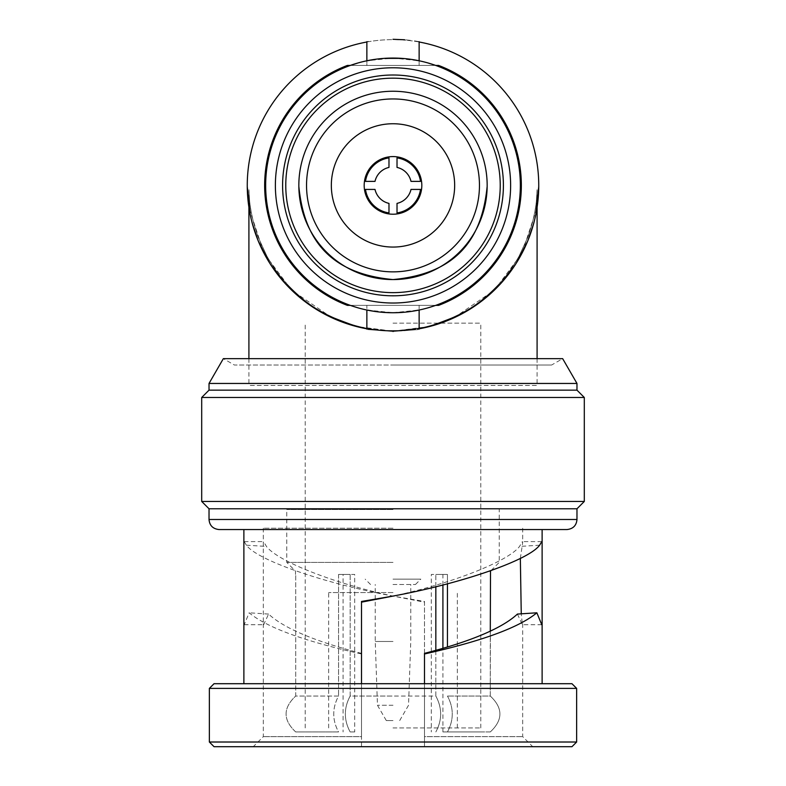 <?xml version="1.0" encoding="UTF-8"?>
<svg xmlns="http://www.w3.org/2000/svg" width="786" height="786" viewBox="0 0 786 786"><rect width="100%" height="100%" fill="white"/><g stroke="black" fill="none" stroke-linecap="round" stroke-linejoin="round"><path stroke-width="0.59" stroke-dasharray="3.93 2.95" d="M366.865 329.147L366.865 305.371L419.135 305.371L366.865 305.371L393 305.371L366.865 305.371L366.865 310.028L393 312.74A127.342 127.342 0 0 1 265.658 185.408A127.342 127.342 0 0 1 393 58.066A127.342 127.342 0 0 1 520.342 185.408A127.342 127.342 0 0 1 393 312.74C408.691 312.514 422.927 310.057 435.699 305.371A127.342 127.342 0 0 0 435.699 65.434C422.986 60.758 408.749 58.302 393 58.066C377.231 58.311 363.004 60.768 350.301 65.434A127.342 127.342 0 0 0 350.301 305.371C363.053 310.048 377.29 312.514 393 312.74C377.309 312.514 363.073 310.057 350.301 305.371L435.699 305.371L350.301 305.371A127.342 127.342 0 0 1 350.301 65.434C363.014 60.758 377.251 58.302 393 58.066L366.865 60.777L366.865 65.434L419.135 65.434L366.865 65.434L419.135 65.434L366.865 65.434L366.865 41.658L368.438 41.383M393 303.023A117.625 117.625 0 0 1 275.375 185.408A117.625 117.625 0 0 1 393 67.783A117.625 117.625 0 0 1 510.625 185.408A117.625 117.625 0 0 1 393 303.023M438.608 305.371L435.699 305.371L438.608 305.371A128.344 128.344 0 0 0 438.608 65.434L435.699 65.434A127.342 127.342 0 0 1 435.699 305.371A127.342 127.342 0 0 0 435.699 65.434A127.342 127.342 0 0 1 435.699 305.371C422.947 310.057 408.71 312.514 393 312.74A127.342 127.342 0 0 1 265.658 185.408A127.342 127.342 0 0 1 393 58.066C408.769 58.311 423.006 60.768 435.699 65.434L350.301 65.434A127.342 127.342 0 0 0 350.301 305.371L435.699 305.371L350.301 305.371A127.342 127.342 0 0 1 350.301 65.434L438.608 65.434A128.344 128.344 0 0 1 438.608 305.371M538.774 185.408A145.774 145.774 0 0 1 393 331.171A145.774 145.774 0 0 1 247.226 185.408A145.774 145.774 0 0 1 393 39.634A145.774 145.774 0 0 1 538.774 185.408M419.135 329.147L419.135 305.371L393 305.371L419.135 305.371L419.135 310.028L393 312.74A127.342 127.342 0 0 0 520.342 185.408A127.342 127.342 0 0 0 393 58.066A127.342 127.342 0 0 1 520.342 185.408A127.342 127.342 0 0 1 393 312.74A127.342 127.342 0 0 1 265.658 185.408A127.342 127.342 0 0 1 393 58.066L419.135 60.777L419.135 65.434L419.135 41.658L414.497 40.892M429.981 326.406L393 331.171A145.774 145.774 0 0 0 419.135 328.813M535.679 215.256L533.832 223.018M516.117 263.448L515.223 264.843M502.824 281.25L500.761 283.569M481.71 301.077L478.929 303.15M473.103 307.188L458.503 315.628M366.865 328.813A145.774 145.774 0 0 0 393 331.171L427.083 327.133L453.836 317.878L494.374 290.162L522.012 253.269L537.093 207.475L537.054 189.76C536.307 206.649 535.551 206.109 534.804 211.994L532.554 222.3L528.054 236.655L519.045 256.226C513.042 266.7 507.039 275.208 501.046 281.752C489.039 294.829 477.033 304.644 465.027 311.207C441.015 324.431 417.012 330.857 393 330.503C368.988 330.857 344.985 324.431 320.973 311.207C308.967 304.644 296.961 294.829 284.954 281.752C278.961 275.208 272.958 266.7 266.955 256.226L257.946 236.655L253.446 222.3L251.196 211.994C250.449 206.109 249.693 206.649 248.946 189.76L248.907 207.445L263.988 253.269L291.626 290.162L332.164 317.878L358.917 327.133L393 331.171L356.019 326.406M327.497 315.628L312.897 307.188M307.071 303.15L304.29 301.077M285.239 283.569L283.176 281.25M270.777 264.843L269.883 263.448M252.168 223.018L250.321 215.256M419.135 42.002A145.774 145.774 0 0 0 366.865 42.002M366.099 60.944L357.777 63.037L366.109 60.935M357.787 307.778L366.129 309.88L357.787 307.778M419.852 309.88L428.213 307.778L419.862 309.88M419.911 60.944L428.223 63.037L419.891 60.935M384.118 312.435L375.04 311.472M374.991 59.343L384.079 58.38M401.931 58.38L411.019 59.343M410.97 311.472L401.892 312.435M410.312 40.332L404.613 39.762L410.312 40.332M393 331.505C359.281 328.951 359.281 328.951 393 331.505C359.281 328.951 359.281 328.951 393 331.505C426.719 328.951 426.719 328.951 393 331.505C426.719 328.951 426.719 328.951 393 331.505M368.477 41.373L366.856 41.658M417.523 41.373L414.448 40.882M393 295.801A110.404 110.404 0 0 1 282.596 185.408A110.404 110.404 0 0 1 393 75.004A110.404 110.404 0 0 1 503.404 185.408A110.404 110.404 0 0 1 393 295.801M393 292.638A107.23 107.23 0 0 1 285.77 185.408A107.23 107.23 0 0 1 393 78.168A107.23 107.23 0 0 1 500.23 185.408A107.23 107.23 0 0 1 393 292.638M347.392 305.371A128.344 128.344 0 0 1 347.392 65.434A128.344 128.344 0 0 0 347.392 305.371M338.55 731.953L295.713 731.953C282.891 719.986 282.891 708.019 295.713 696.042L338.55 696.042C332.144 708.009 332.144 719.986 338.55 731.953L295.713 731.953L338.55 731.953C332.144 719.986 332.144 708.019 338.55 696.042L295.713 696.042L295.713 574.458L295.713 696.042C282.891 708.009 282.891 719.986 295.713 731.953L338.55 731.953M338.55 574.458L338.55 696.042L338.55 574.458L350.163 574.458L338.55 574.458L343.089 574.458L343.089 731.953M354.702 731.953L350.163 731.953C343.747 719.986 343.747 708.009 350.163 696.042L350.163 574.458L354.702 574.458L354.702 731.953L350.163 731.953C343.747 719.986 343.747 708.019 350.163 696.042L393 696.042L350.163 696.042L350.163 574.458M489.452 571.108L490.513 571.108M393 562.393L286.772 562.393L393 562.393M393 509.525L286.772 509.525L393 509.525M447.45 583.821L447.45 574.458L435.837 574.458L447.45 574.458L447.45 647.035M490.287 631.207L490.287 696.042L447.45 696.042L490.287 696.042L490.513 574.458M435.837 650.376L435.837 696.042C442.253 708.019 442.253 719.986 435.837 731.953C442.253 719.986 442.253 708.009 435.837 696.042L393 696.042L435.837 696.042L435.837 574.458L431.298 574.458L431.298 731.953M435.837 586.778L435.837 574.458M490.287 731.953C503.109 719.986 503.109 708.019 490.287 696.042C503.109 708.009 503.109 719.986 490.287 731.953L447.45 731.953L490.287 731.953M442.911 731.953L447.45 731.953C453.856 719.986 453.856 708.019 447.45 696.042C453.856 708.009 453.856 719.986 447.45 731.953L481.209 731.953L442.911 731.953L442.911 648.381M442.911 585L442.911 574.458L447.45 574.458M537.093 358.652L537.093 385.464L248.907 385.464L537.093 385.464M248.907 358.652L248.907 385.464M248.907 189.76L248.946 189.76C249.693 206.649 250.449 206.109 251.196 211.994L253.446 222.3L257.946 236.655L266.955 256.226C272.958 266.7 278.961 275.208 284.954 281.752C296.961 294.829 308.967 304.644 320.973 311.207C344.985 324.431 368.988 330.857 393 330.503C417.012 330.857 441.015 324.431 465.027 311.207C477.033 304.644 489.039 294.829 501.046 281.752C507.039 275.208 513.042 266.7 519.045 256.226L528.054 236.655L532.554 222.3L534.804 211.994C535.551 206.109 536.307 206.649 537.054 189.76L537.093 189.76M393 247.059A61.662 61.662 0 0 1 331.338 185.408A61.662 61.662 0 0 1 393 123.746A61.662 61.662 0 0 1 454.662 185.408A61.662 61.662 0 0 1 393 247.059A61.662 61.662 0 0 0 454.662 185.408A61.662 61.662 0 0 0 393 123.746A61.662 61.662 0 0 0 331.338 185.408A61.662 61.662 0 0 0 393 247.059A61.662 61.662 0 0 1 331.338 185.408A61.662 61.662 0 0 1 393 123.746A61.662 61.662 0 0 1 454.662 185.408A61.662 61.662 0 0 1 393 247.059M393 156.581A28.817 28.817 0 0 1 421.817 185.408A28.817 28.817 0 0 1 393 214.224A28.817 28.817 0 0 1 364.183 185.408A28.817 28.817 0 0 1 393 156.581M393 271.858A86.46 86.46 0 0 0 479.46 185.408A86.46 86.46 0 0 0 393 98.948A86.46 86.46 0 0 0 306.54 185.408A86.46 86.46 0 0 0 393 271.858M393 727.934L480.796 727.934L393 727.934M393 323.134L480.796 323.134L393 323.134M393 592.556L328.656 592.556L393 592.556M388.982 212.927L388.982 203.387A18.432 18.432 0 0 1 375.01 189.426L365.48 189.426A27.815 27.815 0 0 0 388.982 212.927M388.982 167.418L388.982 157.888A27.815 27.815 0 0 0 365.48 181.379L375.01 181.379A18.432 18.432 0 0 1 388.982 167.418M410.99 181.379L420.52 181.379A27.815 27.815 0 0 0 397.018 157.888L397.018 167.418A18.432 18.432 0 0 1 410.99 181.379M397.018 203.387L397.018 212.927A27.815 27.815 0 0 0 420.52 189.426L410.99 189.426A18.432 18.432 0 0 1 397.018 203.387M393 720.566L386.299 720.566L393 720.566M393 705.268L377.467 705.268L393 705.268M393 641.474L375.236 641.474L393 641.474M393 584.509L415.45 584.509L393 584.509M393 579.144L420.815 579.144L393 579.144M214.047 746.7L571.953 746.7M361.501 601.457L361.501 736.649L263.32 736.649L361.501 736.649L361.501 746.7L532.741 746.7L253.259 746.7L361.501 746.7L361.501 683.702L243.876 683.702L424.499 683.702L361.501 683.702L361.501 653.363C314.931 641.366 283.952 628.269 268.576 614.072L263.634 624.723L263.32 623.73L263.32 542.615L263.634 541.613L266.444 546.427C277.871 561.479 334.915 583.762 393 596.083L424.499 602.164L424.499 736.649L522.68 736.649L424.499 736.649L424.499 746.7L424.499 653.363M209.351 742.013L576.649 742.013M576.649 688.389L209.351 688.389M214.047 683.702L571.953 683.702M424.499 683.702L424.499 746.7L424.499 683.702L542.124 683.702L424.499 683.702L424.499 601.457L393 596.083C324.107 583.369 257.376 560.31 246.372 545.199L244.24 541.613L243.876 542.939M361.501 683.702L361.501 653.363M393 528.212L263.32 528.212L393 528.212M243.876 529.558L542.124 529.558M243.876 623.396L244.24 624.723L249.142 612.795C266.926 627.533 304.379 641.258 361.501 653.972M268.576 614.072L249.142 612.795M246.372 545.199L266.444 546.427M424.499 601.457L424.499 602.164M520.342 558.404L522.68 542.615L522.366 541.613L519.556 546.427C508.129 561.479 451.085 583.762 393 596.083M517.424 614.072L522.366 624.723L521.256 613.797M539.628 545.199L519.556 546.427M209.027 508.778L576.973 508.778M584.303 501.448L201.697 501.448M584.303 397.48L201.697 397.48M576.973 390.151L209.027 390.151M209.027 383.45L576.973 383.45M551.625 365.018L393 365.018L551.625 365.018L562.658 358.652L223.342 358.652L234.375 365.018L393 365.018L234.375 365.018M209.027 519.497L576.973 519.497M295.487 574.458L295.487 571.108L286.772 562.393L286.772 509.525M491.093 570.528L499.228 562.393L499.228 509.525M480.796 727.934L480.796 323.134M305.204 727.934L305.204 323.134M328.656 727.934L328.656 592.556M457.344 727.934L457.344 592.556M386.299 720.566L377.467 705.268L375.236 641.474L375.236 584.509M399.701 720.566L408.533 705.268L410.764 641.474L410.764 584.509M415.45 584.509L420.815 579.144M370.55 584.509L365.185 579.144M263.32 528.212L263.32 542.615M263.32 623.73L263.32 736.649L253.259 746.7M522.68 623.73L522.68 736.649L532.741 746.7M244.24 624.723L263.634 624.723M244.24 541.613L263.634 541.613M522.68 528.212L522.68 542.615M541.76 541.613L522.366 541.613M541.76 624.723L522.366 624.723"/><path stroke-width="1.18" d="M419.135 328.813A145.774 145.774 0 0 0 419.135 42.002M538.764 186.41L535.679 215.256M533.832 223.018L527.858 240.742M527.838 240.791L516.117 263.448M515.223 264.843L502.824 281.25M500.761 283.569L481.71 301.077M478.929 303.15L473.103 307.188M458.503 315.628L429.981 326.406M537.093 358.652L537.093 207.445L538.764 186.459M247.236 186.41L248.907 207.475L248.907 358.652M356.019 326.406L327.497 315.628M312.897 307.188L307.071 303.15M304.29 301.077L285.239 283.569M283.176 281.25L270.777 264.843M269.883 263.448L258.162 240.791M258.142 240.742L252.168 223.018M250.321 215.256L247.236 186.459M366.865 42.002A145.774 145.774 0 0 0 366.865 328.813M366.865 41.658L366.865 60.777L366.099 60.944M357.777 63.037L350.301 65.434L357.787 63.037M350.301 305.371L357.787 307.778L350.301 305.371L347.392 305.371L350.301 305.371M375.04 311.472L366.148 309.88L366.865 310.028L366.865 329.147M419.135 329.147L419.135 310.028L419.852 309.88L410.97 311.472M428.213 307.778L435.699 305.371L438.608 305.371L435.699 305.371L428.213 307.778M435.699 65.434L428.213 63.037L435.699 65.434L438.608 65.434L435.699 65.434M419.891 60.935L419.135 60.777L419.135 41.658M401.892 312.435L393 312.74A127.342 127.342 0 0 1 265.658 185.408A127.342 127.342 0 0 1 393 58.066A127.342 127.342 0 0 1 520.342 185.408A127.342 127.342 0 0 1 393 312.74L384.118 312.435M366.109 60.935L374.991 59.343M384.079 58.38L401.931 58.38M393 303.023A117.625 117.625 0 0 1 275.375 185.408A117.625 117.625 0 0 1 393 67.783A117.625 117.625 0 0 1 510.625 185.408A117.625 117.625 0 0 1 393 303.023M411.019 59.343L419.911 60.944M393 331.505C426.719 328.951 426.719 328.951 393 331.505C426.719 328.951 426.719 328.951 393 331.505C359.281 328.951 359.281 328.951 393 331.505C359.281 328.951 359.281 328.951 393 331.505L393.108 331.505M347.392 65.434L350.301 65.434L347.392 65.434A128.344 128.344 0 0 0 347.392 305.371A128.344 128.344 0 0 1 347.392 65.434M393 39.3C359.281 41.855 359.281 41.855 393 39.3C359.281 41.855 359.281 41.855 393 39.3C426.719 41.855 426.719 41.855 393 39.3C359.281 41.855 359.281 41.855 393 39.3C359.281 41.855 359.281 41.855 393 39.3C426.719 41.855 426.719 41.855 393 39.3L404.613 39.762L393 39.3M438.608 65.434A128.344 128.344 0 0 1 438.608 305.371A128.344 128.344 0 0 0 438.608 65.434M393 295.801A110.404 110.404 0 0 1 282.596 185.408A110.404 110.404 0 0 1 393 75.004A110.404 110.404 0 0 1 503.404 185.408A110.404 110.404 0 0 1 393 295.801M393 78.168A107.23 107.23 0 0 0 285.77 185.408A107.23 107.23 0 0 0 393 292.638A107.23 107.23 0 0 0 500.23 185.408A107.23 107.23 0 0 0 393 78.168M393 279.57A94.163 94.163 0 0 0 487.163 185.408A94.163 94.163 0 0 0 393 91.245A94.163 94.163 0 0 1 487.163 185.408A94.163 94.163 0 0 1 393 279.57C459.279 273.371 482.182 236.281 487.163 186.41C482.182 236.281 459.279 273.371 393 279.57C326.721 273.371 303.818 236.281 298.837 186.41C303.818 236.281 326.721 273.371 393 279.57A94.163 94.163 0 0 1 298.837 185.408A94.163 94.163 0 0 1 393 91.245A94.163 94.163 0 0 0 298.837 185.408A94.163 94.163 0 0 0 393 279.57M490.287 631.207L490.513 571.108L489.452 571.108M447.45 647.035L447.45 583.821M435.837 650.376L435.837 586.778M442.911 648.381L442.911 585M393 247.059A61.662 61.662 0 0 1 331.338 185.408A61.662 61.662 0 0 1 393 123.746A61.662 61.662 0 0 1 454.662 185.408A61.662 61.662 0 0 1 393 247.059M393 156.581A28.817 28.817 0 0 0 364.183 185.408A28.817 28.817 0 0 0 393 214.224A28.817 28.817 0 0 0 421.817 185.408A28.817 28.817 0 0 0 393 156.581M393 271.858A86.46 86.46 0 0 1 306.54 185.408A86.46 86.46 0 0 1 393 98.948A86.46 86.46 0 0 1 479.46 185.408A86.46 86.46 0 0 1 393 271.858M365.48 189.426L375.01 189.426A18.432 18.432 0 0 0 388.982 203.387L388.982 212.927A27.815 27.815 0 0 1 365.48 189.426M388.982 157.888L388.982 167.418A18.432 18.432 0 0 0 375.01 181.379L365.48 181.379A27.815 27.815 0 0 1 388.982 157.888M410.99 189.426L420.52 189.426A27.815 27.815 0 0 1 397.018 212.927L397.018 203.387A18.432 18.432 0 0 0 410.99 189.426M420.52 181.379L410.99 181.379A18.432 18.432 0 0 0 397.018 167.418L397.018 157.888A27.815 27.815 0 0 1 420.52 181.379M393 746.7L214.047 746.7L209.351 742.013L576.649 742.013L571.953 746.7L393 746.7M576.649 688.389L571.953 683.702L214.047 683.702L209.351 688.389L576.649 688.389L576.649 742.013M361.501 683.702L361.501 601.457L393 596.083L361.501 602.164M393 596.083C461.893 583.369 528.624 560.31 539.628 545.199L541.76 541.613L542.124 542.939L542.124 529.558L566.922 529.558L219.078 529.558L243.876 529.558L243.876 683.702M521.256 613.797L520.342 558.404M424.499 653.972L424.499 653.363C471.069 641.366 502.048 628.269 517.424 614.072L536.858 612.795C519.074 627.533 481.622 641.258 424.499 653.972L424.499 683.702M542.124 542.939L542.124 623.396L541.76 624.723L536.858 612.795M209.027 508.778L209.027 519.497L576.973 519.497L576.973 508.778L209.027 508.778L201.697 501.448L201.697 397.48L584.303 397.48L584.303 501.448L201.697 501.448M209.027 390.151L576.973 390.151L576.973 383.45L209.027 383.45L209.027 390.151L201.697 397.48M209.027 383.45L223.342 358.652L562.658 358.652L576.973 383.45M490.513 571.108L491.093 570.528M209.351 688.389L209.351 742.013M542.124 623.396L542.124 683.702M209.027 519.497C209.567 525.549 212.918 528.899 219.078 529.558M576.973 519.497C576.433 525.549 573.082 528.899 566.922 529.558M576.973 508.778L584.303 501.448M576.973 390.151L584.303 397.48"/></g></svg>
